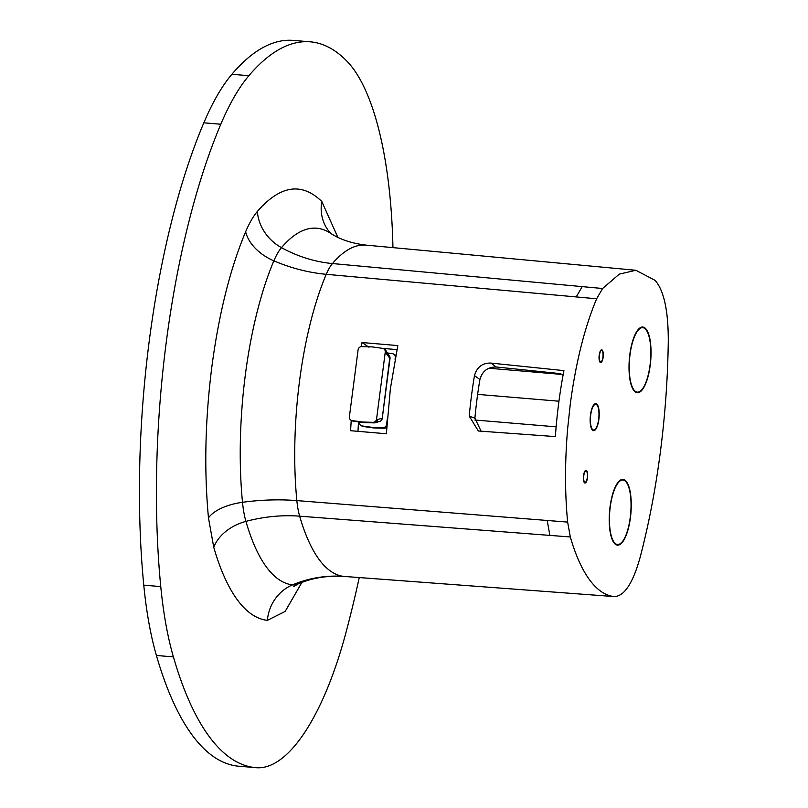 <?xml version="1.0" encoding="UTF-8"?>
<svg xmlns="http://www.w3.org/2000/svg" width="808" height="808" viewBox="0 0 808 808"><rect width="100%" height="100%" fill="white"/><g stroke="black" fill="none" stroke-linecap="round" stroke-linejoin="round"><path stroke-width="1.21" d="M359.257 577.558A516.807 167.811 -85.2 0 1 347.107 628.24C324.321 716.332 287.264 772.135 254.621 767.529L238.4 766.176A279.103 90.627 -85.2 0 1 237.643 766.105A434.451 141.067 -85.2 0 1 156.409 655.47A254.237 82.547 -85.2 0 1 143.773 585.164A387.668 125.876 -85.2 0 1 149.258 340.875A387.668 125.876 -85.2 0 1 203.828 122.816A254.237 82.547 -85.2 0 1 231.896 74.275A434.451 141.067 -85.2 0 1 293.274 40.4L310.262 41.824A434.451 141.067 -85.2 0 1 346.43 60.651A279.103 90.627 -85.2 0 1 392.951 247.632M237.643 766.105L254.621 767.529A434.451 141.067 -85.2 0 1 173.397 656.894A254.237 82.547 -85.2 0 1 160.762 586.588A387.668 125.876 -85.2 0 1 166.246 342.299A387.668 125.876 -85.2 0 1 220.806 124.24A254.237 82.547 -85.2 0 1 248.874 75.7A434.451 141.067 -85.2 0 1 310.262 41.824M570.317 536.977L567.64 522.089C564.842 492.88 564.842 461.792 567.63 428.775L570.286 404.101C575.781 362.782 584.558 327.684 596.627 298.809L602.586 288.496L619.302 274.124L635.876 270.276L655.136 280.386C663.903 290.496 668.287 310.575 668.287 340.623L668.287 340.653C667.802 377.78 665.156 414.979 660.338 452.228C655.48 489.466 648.753 524.493 640.148 557.298C632.856 583.427 624.17 596.516 614.07 596.567A234.027 75.992 -85.2 0 1 614.06 596.567A234.027 75.992 -85.2 0 1 570.327 537.007A234.027 75.992 -85.2 0 1 570.317 536.966L299.647 516.171A56.318 18.281 -85.2 0 1 296.849 500.596A189.739 61.61 -85.2 0 1 299.536 381.033A189.739 61.61 -85.2 0 1 326.24 274.306A56.318 18.281 -85.2 0 1 332.462 263.549A236.522 76.8 -85.2 0 1 366.105 245.127C351.551 243.37 339.542 239.319 330.108 232.977A249.248 80.931 -85.2 0 0 281.477 247.652A122.543 105.525 -139.6 0 0 332.462 263.549L582.194 286.618L576.235 296.93L326.24 274.306A122.543 82.406 -157 0 1 273.861 260.832A69.033 22.412 -85.2 0 1 281.477 247.652A41.814 36.006 -139.6 0 1 257.399 211.393C280.194 185.284 301.647 181.972 321.786 201.465A41.814 38.107 -44.8 0 0 330.674 233.34M616.029 544.683A32.977 10.706 -85.2 0 1 609.788 509.091A32.977 10.706 -85.2 0 1 622.998 479.407A32.977 10.706 -85.2 0 1 624.453 479.851A32.977 10.706 -85.2 0 1 630.695 515.443A32.977 10.706 -85.2 0 1 617.484 545.127A32.977 10.706 -85.2 0 1 616.029 544.683M614.363 596.597L343.875 576.407A236.522 76.8 -85.2 0 1 299.647 516.171A122.543 88.304 163.9 0 0 245.925 521.392A69.033 22.412 -85.2 0 1 242.501 502.303A122.543 56.843 174.4 0 1 296.849 500.596L547.198 520.473L549.884 535.401M586.335 470.377A6.393 2.071 -85.2 0 1 587.547 477.276A6.393 2.071 -85.2 0 1 584.982 483.022A6.393 2.071 -85.2 0 1 584.699 482.942A6.393 2.071 -85.2 0 1 583.497 476.043A6.393 2.071 -85.2 0 1 586.053 470.286A6.393 2.071 -85.2 0 1 586.335 470.377M601.98 349.904A6.393 2.071 -85.2 0 1 603.192 356.803A6.393 2.071 -85.2 0 1 600.637 362.55A6.393 2.071 -85.2 0 1 600.354 362.469A6.393 2.071 -85.2 0 1 599.142 355.571A6.393 2.071 -85.2 0 1 601.697 349.814A6.393 2.071 -85.2 0 1 601.98 349.904M592.941 430.492A13.595 4.414 -85.2 0 1 590.375 415.827A13.595 4.414 -85.2 0 1 595.819 403.596A13.595 4.414 -85.2 0 1 596.415 403.778A13.595 4.414 -85.2 0 1 598.991 418.443A13.595 4.414 -85.2 0 1 593.547 430.674A13.595 4.414 -85.2 0 1 592.941 430.492M644.239 327.493A32.977 10.706 -85.2 0 1 650.48 363.085A32.977 10.706 -85.2 0 1 637.27 392.769A32.977 10.706 -85.2 0 1 635.815 392.324A32.977 10.706 -85.2 0 1 629.573 356.732A32.977 10.706 -85.2 0 1 642.784 327.048A32.977 10.706 -85.2 0 1 644.239 327.493M481.336 431.694L474.902 418.18L469.216 416.13L478.366 430.997L555.359 436.593A187.345 60.832 -85.2 0 1 563.923 370.63L490.83 363.065C482.406 362.893 476.962 367.074 474.478 375.599L479.922 379.507C482.255 371.125 487.719 366.953 496.324 367.004L560.59 373.649L563.025 375.397M469.216 416.13A188.153 61.095 -85.2 0 1 474.478 375.599M351.228 420.311L350.581 430.704L386.365 433.755L390.375 388.769L397.819 345.582L362.034 342.531L361.176 346.632M396.96 349.611L382.851 348.41M474.902 418.18A170.135 55.247 -85.2 0 1 477.063 398.657A170.135 55.247 -85.2 0 1 479.922 379.507M357.984 431.331A171.195 55.59 -85.2 0 1 358.52 421.877M368.983 347.228L362.034 342.531M648.44 334.562A32.35 10.504 -85.2 0 1 649.117 370.872A32.35 10.504 -85.2 0 1 637.32 392.143A32.35 10.504 -85.2 0 1 631.614 385.254A32.35 10.504 -85.2 0 1 630.937 348.945A32.35 10.504 -85.2 0 1 642.734 327.674A32.35 10.504 -85.2 0 1 648.44 334.562M621.403 542.734A32.35 10.504 94.8 0 0 631.018 507.353A32.35 10.504 94.8 0 0 622.948 480.033A32.35 10.504 94.8 0 0 619.069 481.8A32.35 10.504 94.8 0 0 609.454 517.191A32.35 10.504 94.8 0 0 617.534 544.501A32.35 10.504 94.8 0 0 621.403 542.734M586.244 471.074A5.676 1.848 -85.2 0 1 587.325 477.205A5.676 1.848 -85.2 0 1 585.053 482.315A5.676 1.848 -85.2 0 1 584.8 482.245A5.676 1.848 -85.2 0 1 583.73 476.114A5.676 1.848 -85.2 0 1 586.002 471.003A5.676 1.848 -85.2 0 1 586.244 471.074M596.324 404.465A12.888 4.181 -85.2 0 1 598.768 418.382A12.888 4.181 -85.2 0 1 593.607 429.977A12.888 4.181 -85.2 0 1 593.032 429.805A12.888 4.181 -85.2 0 1 590.597 415.898A12.888 4.181 -85.2 0 1 595.759 404.293A12.888 4.181 -85.2 0 1 596.324 404.465M600.445 361.772A5.676 1.848 -85.2 0 1 599.374 355.641A5.676 1.848 -85.2 0 1 601.647 350.531A5.676 1.848 -85.2 0 1 601.899 350.601A5.676 1.848 -85.2 0 1 602.97 356.732A5.676 1.848 -85.2 0 1 600.697 361.843A5.676 1.848 -85.2 0 1 600.445 361.772M361.105 425.594A3.606 3.373 -61.9 0 0 362.166 425.947L372.468 427.381L363.115 426.442A3.606 3.373 -61.9 0 1 362.055 426.099L361.105 425.594A3.606 3.373 -61.9 0 1 359.409 422.13L359.429 422.008M372.468 427.381L382.911 427.685L383.851 428.19L373.74 427.927M382.911 427.685A3.606 3.373 -61.9 0 0 386.588 424.412L387.274 419.12M395.051 359.237L395.274 357.51A3.606 3.373 -61.9 0 0 392.516 353.702L387.486 352.995M372.892 422.332L373.831 422.826L363.418 422.544L353.096 421.089A3.606 3.373 -61.9 0 1 352.036 420.746L351.086 420.241A3.606 3.373 -61.9 0 1 349.389 416.776L358.085 349.874A3.606 3.373 -61.9 0 1 361.762 346.602L372.205 346.905L382.497 348.339A3.606 3.373 -61.9 0 1 385.254 352.147L376.568 419.059A3.606 3.373 -61.9 0 1 372.892 422.332L362.449 422.029L363.721 422.574M351.086 420.241A3.606 3.373 -61.9 0 0 352.157 420.584L362.449 422.029M380.447 421.089A3.606 3.585 178.7 0 0 382.234 418.443L389.87 357.086M173.397 656.894L156.409 655.47M160.762 586.588L143.773 585.164M301.889 582.416L285.163 611.424L267.377 620.352A286.719 93.102 -85.2 0 1 213.767 547.339L208.474 517.888A41.814 19.392 174.4 0 1 242.501 502.303A202.465 65.741 -85.2 0 1 245.359 374.71A202.465 65.741 -85.2 0 1 273.861 260.832A41.814 28.118 -157 0 1 245.642 231.734C249.308 223.109 253.227 216.332 257.399 211.393M213.767 547.339A41.814 30.128 163.9 0 1 245.925 521.392A249.248 80.931 -85.2 0 0 292.526 584.861A122.543 115.898 96.3 0 1 343.875 576.407A81.184 26.361 -85.2 0 0 344.178 576.437C327.482 575.387 312.12 577.892 298.061 583.962A93.91 30.492 -85.2 0 1 292.526 584.861A41.814 39.541 96.3 0 0 267.377 620.352M488.87 368.236L561.641 374.407M567.64 522.089L547.198 520.473M596.647 298.778L576.235 296.93M490.83 363.065L496.324 367.004M208.474 517.888C204 470.155 205.131 419.746 211.868 366.691C218.897 313.777 230.149 268.791 245.642 231.734M220.806 124.24L203.828 122.816M248.874 75.7L231.896 74.275M602.586 288.496L582.194 286.618M321.786 201.465L337.845 237.32M362.055 426.099A3.606 3.606 0 0 0 363.246 426.493A3.606 1.172 98 0 1 363.115 426.442L362.166 425.947M373.569 427.937L363.246 426.493A3.606 1.172 98 0 0 363.398 426.483M386.749 426.776A3.606 3.373 -61.9 0 1 383.851 428.19A3.606 1.172 91.6 0 0 384.032 428.24A3.606 1.172 91.6 0 0 384.154 428.22A3.606 3.384 -106 0 0 386.739 427.028M395.728 355.682A3.606 3.373 118.1 0 0 394.526 354.55A3.606 3.606 0 0 1 395.748 355.621A3.606 3.141 -32.7 0 0 395.385 355.227M352.036 420.746A3.606 3.606 0 0 0 353.227 421.14A3.606 1.172 98 0 1 353.096 421.089L352.157 420.584M363.549 422.584L353.227 421.14A3.606 1.172 98 0 0 353.379 421.13M363.6 422.594L374.013 422.877A3.606 3.606 0 0 0 375.104 422.746L379.659 421.443A3.606 3.384 -106 0 0 382.063 418.261L377.508 419.564A3.606 3.373 -61.9 0 1 373.831 422.826A3.606 1.172 91.6 0 0 374.013 422.877A3.606 1.172 91.6 0 0 374.134 422.867A3.606 3.384 -106 0 0 377.508 419.564L376.568 419.059M379.659 421.443A3.606 3.606 0 0 0 382.234 418.443L390.022 358.52A3.606 3.606 0 0 0 389.476 356.106A3.606 3.141 147.3 0 1 389.84 358.338L385.254 352.147M389.476 356.106L385.84 350.43A3.606 3.606 0 0 0 384.507 349.187A3.606 3.373 118.1 0 1 386.204 352.652A3.606 3.141 -32.7 0 0 385.376 349.874M298.061 583.962L293.546 586.699M614.141 596.577L344.178 576.437M635.876 270.276L366.105 245.127M637.32 392.143L635.25 391.971M642.734 327.674L640.663 327.503M620.867 479.861L622.948 480.033M615.464 544.329L617.534 544.501M585.053 482.315L584.093 482.235M586.002 471.003L585.043 470.923M593.607 429.977L592.203 429.856M556.126 426.836L474.851 420.009M595.759 404.293L594.355 404.182M558.954 401.212L477.629 394.385M601.647 350.531L600.687 350.45M600.697 361.843L599.748 361.762M373.609 427.947L384.032 428.24A3.606 3.606 0 0 0 385.123 428.099L386.699 427.644M394.526 354.55L393.577 354.045M382.234 418.443L390.022 358.52M384.507 349.187L383.558 348.682"/></g></svg>
